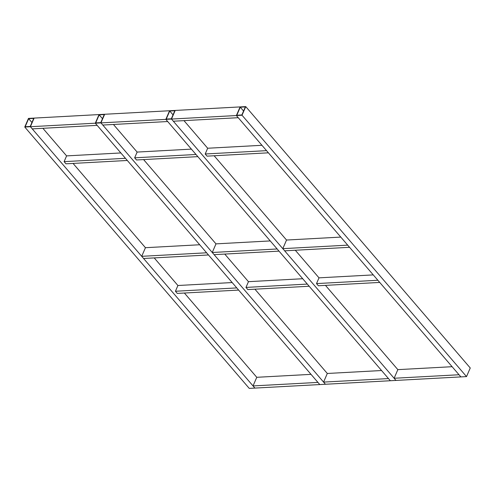 <?xml version="1.0" encoding="UTF-8"?>
<svg xmlns="http://www.w3.org/2000/svg" width="495" height="495" viewBox="0 0 495 495"><rect width="100%" height="100%" fill="white"/><g stroke="black" fill="none" stroke-linecap="round" stroke-linejoin="round"><path stroke-width="0.74" d="M452.108 366.696L397.85 369.641L394.119 378.267L459.02 374.746L460.876 376.905L466.519 376.596L470.25 367.977L245.755 106.604L240.112 106.914L236.381 115.539L242.024 115.23L245.755 106.604M394.119 378.267L395.975 380.426L460.876 376.905L236.381 115.539L171.48 119.06L175.211 110.434L169.568 110.744L165.837 119.369L171.48 119.06L173.337 121.219L238.231 117.699L236.381 115.539L240.112 106.914L175.211 110.434L171.48 119.06L395.975 380.426L390.332 380.735L165.837 119.369L100.937 122.89L104.668 114.265L99.025 114.574L95.294 123.193L100.937 122.89L102.793 125.049L167.694 121.529L165.837 119.369L169.568 110.744L104.668 114.265L100.937 122.89L325.432 384.256L319.789 384.565L95.294 123.193L30.393 126.72L34.124 118.095L28.481 118.404L24.75 127.023L30.393 126.72L32.249 128.879L97.15 125.359L95.294 123.193L99.025 114.574L34.124 118.095L30.393 126.72L254.888 388.086L249.245 388.396L24.75 127.023M466.519 376.596L242.024 115.23M241.863 114.958L236.783 115.236L240.267 107.186L245.347 106.908L241.863 114.958M243.565 111.029L240.267 107.186M397.85 369.641L325.463 285.368M373.255 274.898L319.003 277.844L295.298 250.247M340.789 237.093L286.531 240.038L214.143 155.764M261.935 145.295L207.677 148.24L183.979 120.644M171.32 118.788L166.24 119.066L169.723 111.016L174.803 110.738L171.32 118.788M173.021 114.852L169.723 111.016M381.565 370.526L327.306 373.471L254.919 289.198M302.717 278.728L248.459 281.674L224.755 254.077M270.245 240.923L215.987 243.868L143.6 159.594M191.392 149.125L137.134 152.07L113.435 124.474M100.776 122.618L95.702 122.896L99.179 114.846L104.259 114.568L100.776 122.618M102.477 118.682L99.179 114.846M311.021 374.356L256.769 377.301L184.375 293.021M232.174 282.552L177.915 285.504L154.211 257.907M199.702 244.753L145.443 247.698L73.056 163.418M120.848 152.949L66.596 155.894L42.892 128.304M30.238 126.448L25.158 126.72L28.642 118.676L33.716 118.398L30.238 126.448M31.94 122.513L28.642 118.676M286.531 240.038L282.8 248.663L284.656 250.823L349.557 247.302L347.7 245.143L282.8 248.663M327.306 373.471L323.575 382.097L325.432 384.256L390.332 380.735L388.476 378.576L323.575 382.097M215.987 243.868L212.256 252.493L214.112 254.653L279.013 251.132L277.157 248.973L212.256 252.493M256.769 377.301L253.032 385.927L254.888 388.086L319.789 384.565L317.932 382.406L253.032 385.927M145.443 247.698L141.712 256.323L143.569 258.483L208.469 254.962L206.613 252.797L141.712 256.323M319.003 277.844L316.509 283.592L318.365 285.751L379.721 282.422M377.864 280.257L316.509 283.592M207.677 148.24L205.19 153.988L207.046 156.148L268.401 152.819M266.545 150.653L205.19 153.988M248.459 281.674L245.972 287.422L247.822 289.581L309.177 286.252M307.321 284.087L245.972 287.422M137.134 152.07L134.646 157.818L136.502 159.978L197.858 156.643M196.001 154.483L134.646 157.818M177.915 285.504L175.428 291.252L177.284 293.411L238.633 290.076M236.777 287.917L175.428 291.252M66.596 155.894L64.109 161.648L65.959 163.808L127.314 160.473M125.458 158.313L64.109 161.648"/></g></svg>
